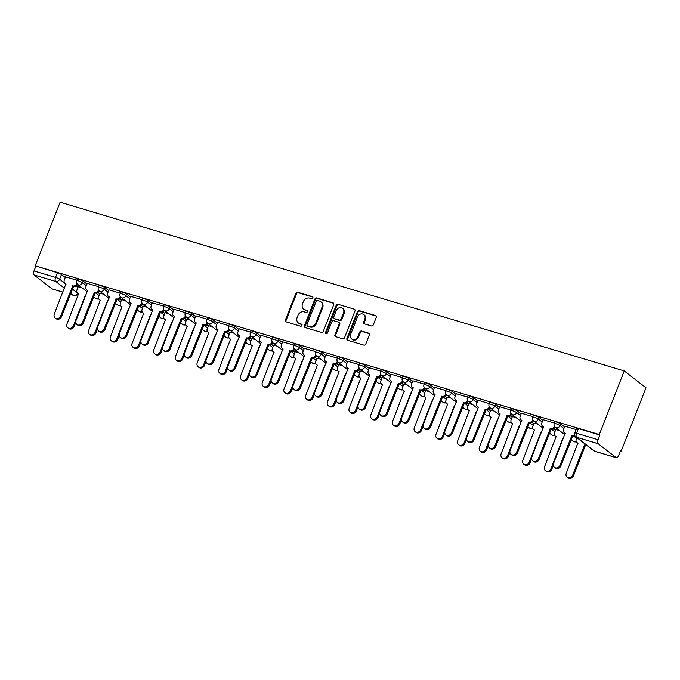 <?xml version="1.0" encoding="UTF-8"?>
<svg xmlns="http://www.w3.org/2000/svg" width="680" height="680" viewBox="0 0 680 680"><rect width="100%" height="100%" fill="white"/><g stroke="black" fill="none" stroke-linecap="round" stroke-linejoin="round"><path stroke-width="1.02" d="M312.851 297.942A1.131 0.986 -52.2 0 0 312.298 296.616L297.789 292.273A1.606 1.402 -52.2 0 0 295.843 293.352L285.404 319.982A1.606 1.402 -52.2 0 0 286.186 321.878L300.704 326.213A1.131 0.986 -52.2 0 0 301.512 324.148L299.633 323.578A5.151 4.488 -52.2 0 1 298.341 322.915A5.151 4.488 -52.2 0 1 297.118 317.543L297.993 315.316A5.151 4.488 -52.2 0 1 304.215 311.89L306.094 312.451A1.131 0.986 -52.2 0 0 306.909 310.377L305.031 309.817A5.151 4.488 -52.2 0 1 303.731 309.153A5.151 4.488 -52.2 0 1 302.515 303.773L303.382 301.554A5.151 4.488 -52.2 0 1 309.613 298.129L311.491 298.69A1.131 0.986 -52.2 0 0 312.851 297.942M371.348 325.941A1.606 1.402 -52.2 0 0 373.295 324.87L376.219 317.39A1.606 1.402 -52.2 0 0 375.436 315.503L359.32 310.683A1.606 1.402 -52.2 0 0 357.374 311.754L346.936 338.394A1.606 1.402 -52.2 0 0 347.718 340.28L363.834 345.1A1.606 1.402 -52.2 0 0 365.78 344.029L369.317 335.002A1.606 1.402 -52.2 0 0 368.534 333.115L361.641 331.05A1.606 1.402 -52.2 0 0 359.695 332.12L357.935 336.6A4.301 3.757 -52.2 0 1 351.645 338.912A4.301 3.757 -52.2 0 1 350.633 334.416L357.501 316.88A4.301 3.757 -52.2 0 1 363.791 314.568A4.301 3.757 -52.2 0 1 364.811 319.065L363.664 321.988A1.606 1.402 -52.2 0 0 364.446 323.875L371.348 325.941M624.24 370.923L599.31 434.554L35.198 265.803L60.129 202.172L624.24 370.923L646 387.778L621.069 451.401L620.321 451.18M333.744 304.683A1.606 1.402 -52.2 0 0 332.962 302.796L316.846 297.976A1.606 1.402 -52.2 0 0 314.899 299.047L304.453 325.686A1.606 1.402 -52.2 0 0 305.243 327.573L321.359 332.392A1.606 1.402 -52.2 0 0 323.306 331.322L333.744 304.683M338.079 304.325L354.195 309.153A1.606 1.402 -52.2 0 1 354.986 311.041L344.548 337.679A1.606 1.402 -52.2 0 1 342.601 338.75L335.699 336.685A1.606 1.402 -52.2 0 1 334.917 334.798L339.15 323.995A1.606 1.402 -52.2 0 0 338.359 322.107L333.786 320.739A1.606 1.402 -52.2 0 0 331.84 321.81L327.437 333.055A1.131 0.986 -52.2 0 1 325.524 332.486L336.132 305.405A1.606 1.402 -52.2 0 1 338.079 304.325L354.195 309.153M599.31 434.554L599.947 435.038L598.111 439.713A3.281 1.522 106.7 0 0 598.196 443.717L616.148 457.614A3.281 1.522 106.7 0 0 616.394 457.742A3.281 1.522 106.7 0 0 618.596 455.583L620.432 450.908L621.069 451.401M35.198 265.803L57.401 272.74A3.281 0.51 21.4 0 1 61.455 274.558L65.28 277.525M76.236 286.008L77.971 287.351M64.439 288.218L55.658 281.418L34.085 274.966L52.037 288.864L62.909 292.12M34.085 274.966A3.281 1.522 -73.3 0 1 34 270.963L55.565 277.414A3.281 0.51 21.4 0 1 59.619 279.233L66.011 284.18M35.828 266.288L34 270.963M62.883 292.162L52.283 288.991A3.281 1.522 -73.3 0 1 52.037 288.864M98.575 286.688L87.244 283.356M103.649 294.236L99.934 293.182M120.275 293.182L108.953 289.85M125.358 300.73L121.644 299.676M141.984 299.676L130.662 296.344M147.067 307.224L143.352 306.17M163.693 306.17L152.371 302.838M168.776 313.718L165.053 312.664M185.402 312.664L174.08 309.332M190.485 320.212L186.762 319.158M207.111 319.158L195.781 315.826M212.185 326.706L208.471 325.652M228.811 325.652L217.489 322.32M233.894 333.2L230.18 332.146M250.52 332.146L239.199 328.814M255.603 339.694L251.889 338.64M272.229 338.64L260.907 335.308M277.312 346.188L273.589 345.134M293.938 345.125L282.616 341.802M299.022 352.682L295.298 351.628M315.648 351.62L304.317 348.296M320.722 359.176L317.007 358.122M337.348 358.113L326.026 354.79M342.431 365.67L338.716 364.616M359.057 364.607L347.735 361.284M364.14 372.164L360.425 371.11M380.766 371.101L369.444 367.778M385.849 378.658L382.126 377.604M402.475 377.596L391.153 374.272M407.558 385.144L403.835 384.098M424.184 384.089L412.853 380.766M429.258 391.637L425.544 390.583M445.885 390.583L434.562 387.26M450.967 398.131L447.253 397.077M467.594 397.077L456.271 393.745M472.677 404.625L468.962 403.572M489.302 403.572L477.981 400.24M494.385 411.12L490.662 410.065M511.012 410.065L499.69 406.733M516.094 417.613L512.371 416.559M532.721 416.559L521.39 413.227M537.795 424.107L534.081 423.053M554.421 423.053L543.099 419.721M559.504 430.601L555.789 429.548M576.13 429.548L564.808 426.216M560.719 423.912L560.065 425.57A3.281 0.51 21.4 0 0 556.725 423.988A3.281 0.51 21.4 0 0 554.234 423.538L554.88 421.88A3.281 0.51 -158.6 0 1 557.379 422.322A3.281 0.51 -158.6 0 1 560.719 423.912L564.553 426.878M539.01 417.418L538.365 419.075A3.281 0.51 21.4 0 0 535.024 417.495A3.281 0.51 21.4 0 0 532.525 417.044L533.179 415.387A3.281 0.51 -158.6 0 1 535.67 415.828A3.281 0.51 -158.6 0 1 539.01 417.418L542.844 420.385M553.792 428.868L555.526 430.21M517.302 410.924L516.656 412.582A3.281 0.51 21.4 0 0 513.315 411A3.281 0.51 21.4 0 0 510.816 410.55L511.471 408.892A3.281 0.51 -158.6 0 1 513.961 409.343A3.281 0.51 -158.6 0 1 517.302 410.924L521.135 413.89M532.083 422.374L533.817 423.716M495.601 404.43L494.946 406.087A3.281 0.51 21.4 0 0 491.606 404.506A3.281 0.51 21.4 0 0 489.115 404.056L489.762 402.399A3.281 0.51 -158.6 0 1 492.26 402.849A3.281 0.51 -158.6 0 1 495.601 404.43L499.426 407.397M510.383 415.879L512.116 417.223M473.892 397.936L473.238 399.594A3.281 0.51 21.4 0 0 469.897 398.012A3.281 0.51 21.4 0 0 467.406 397.562L468.052 395.904A3.281 0.51 -158.6 0 1 470.552 396.355A3.281 0.51 -158.6 0 1 473.892 397.936L477.717 400.902M488.673 409.385L490.408 410.728M452.183 391.442L451.529 393.1A3.281 0.51 21.4 0 0 448.188 391.519A3.281 0.51 21.4 0 0 445.697 391.076L446.344 389.411A3.281 0.51 -158.6 0 1 448.842 389.861A3.281 0.51 -158.6 0 1 452.183 391.442L456.017 394.409M466.964 402.892L468.698 404.234M430.474 384.948L429.828 386.605A3.281 0.51 21.4 0 0 426.488 385.024A3.281 0.51 21.4 0 0 423.988 384.582L424.643 382.916A3.281 0.51 -158.6 0 1 427.133 383.367A3.281 0.51 -158.6 0 1 430.474 384.948L434.308 387.914M445.256 396.398L446.989 397.74M408.765 378.454L408.119 380.111A3.281 0.51 21.4 0 0 404.778 378.53A3.281 0.51 21.4 0 0 402.279 378.089L402.934 376.423A3.281 0.51 -158.6 0 1 405.425 376.873A3.281 0.51 -158.6 0 1 408.765 378.454L412.599 381.421M423.546 389.903L425.28 391.247M387.065 371.96L386.41 373.618A3.281 0.51 21.4 0 0 383.07 372.036A3.281 0.51 21.4 0 0 380.579 371.594L381.225 369.937A3.281 0.51 -158.6 0 1 383.724 370.379A3.281 0.51 -158.6 0 1 387.065 371.96L390.889 374.926M401.846 383.409L403.58 384.752M365.355 365.466L364.701 367.124A3.281 0.51 21.4 0 0 361.361 365.543A3.281 0.51 21.4 0 0 358.87 365.1L359.516 363.443A3.281 0.51 -158.6 0 1 362.015 363.885A3.281 0.51 -158.6 0 1 365.355 365.466L369.18 368.433M380.137 376.916L381.871 378.258M343.647 358.972L342.992 360.629A3.281 0.51 21.4 0 0 339.651 359.048A3.281 0.51 21.4 0 0 337.161 358.606L337.807 356.949A3.281 0.51 -158.6 0 1 340.306 357.391A3.281 0.51 -158.6 0 1 343.647 358.972L347.48 361.938M358.428 370.421L360.162 371.764M321.938 352.478L321.291 354.135A3.281 0.51 21.4 0 0 317.951 352.554A3.281 0.51 21.4 0 0 315.452 352.113L316.106 350.455A3.281 0.51 -158.6 0 1 318.597 350.897A3.281 0.51 -158.6 0 1 321.938 352.478L325.771 355.445M336.719 363.927L338.453 365.271M300.228 345.984L299.582 347.65A3.281 0.51 21.4 0 0 296.242 346.06A3.281 0.51 21.4 0 0 293.743 345.618L294.398 343.961A3.281 0.51 -158.6 0 1 296.888 344.403A3.281 0.51 -158.6 0 1 300.228 345.984L304.062 348.95M315.01 357.433L316.752 358.776M278.528 339.49L277.874 341.156A3.281 0.51 21.4 0 0 274.533 339.567A3.281 0.51 21.4 0 0 272.043 339.125L272.688 337.467A3.281 0.51 -158.6 0 1 275.188 337.909A3.281 0.51 -158.6 0 1 278.528 339.49L282.353 342.457M293.31 350.94L295.043 352.282M256.819 333.004L256.164 334.662A3.281 0.51 21.4 0 0 252.824 333.072A3.281 0.51 21.4 0 0 250.333 332.63L250.979 330.973A3.281 0.51 -158.6 0 1 253.478 331.415A3.281 0.51 -158.6 0 1 256.819 333.004L260.644 335.971M271.6 344.445L273.334 345.788M235.11 326.51L234.464 328.168A3.281 0.51 21.4 0 0 231.124 326.578A3.281 0.51 21.4 0 0 228.625 326.137L229.27 324.479A3.281 0.51 -158.6 0 1 231.769 324.921A3.281 0.51 -158.6 0 1 235.11 326.51L238.944 329.477M249.892 337.951L251.625 339.295M213.401 320.017L212.755 321.674A3.281 0.51 21.4 0 0 209.415 320.084A3.281 0.51 21.4 0 0 206.916 319.642L207.57 317.985A3.281 0.51 -158.6 0 1 210.06 318.427A3.281 0.51 -158.6 0 1 213.401 320.017L217.234 322.983M228.182 331.457L229.917 332.8M191.692 313.523L191.046 315.18A3.281 0.51 21.4 0 0 187.706 313.591A3.281 0.51 21.4 0 0 185.206 313.149L185.861 311.491A3.281 0.51 -158.6 0 1 188.351 311.933A3.281 0.51 -158.6 0 1 191.692 313.523L195.525 316.489M206.474 324.964L208.216 326.315M169.992 307.028L169.337 308.686A3.281 0.51 21.4 0 0 165.996 307.096A3.281 0.51 21.4 0 0 163.506 306.654L164.152 304.997A3.281 0.51 -158.6 0 1 166.651 305.439A3.281 0.51 -158.6 0 1 169.992 307.028L173.816 309.995M184.773 318.478L186.507 319.821M148.282 300.534L147.628 302.192A3.281 0.51 21.4 0 0 144.287 300.602A3.281 0.51 21.4 0 0 141.797 300.161L142.443 298.503A3.281 0.51 -158.6 0 1 144.942 298.945A3.281 0.51 -158.6 0 1 148.282 300.534L152.107 303.501M163.064 311.984L164.798 313.327M126.573 294.041L125.927 295.698A3.281 0.51 21.4 0 0 122.587 294.117A3.281 0.51 21.4 0 0 120.088 293.666L120.734 292.009A3.281 0.51 -158.6 0 1 123.233 292.451A3.281 0.51 -158.6 0 1 126.573 294.041L130.407 297.007M141.355 305.49L143.089 306.833M104.865 287.547L104.218 289.204A3.281 0.51 21.4 0 0 100.878 287.623A3.281 0.51 21.4 0 0 98.379 287.173L99.034 285.515A3.281 0.51 -158.6 0 1 101.524 285.957A3.281 0.51 -158.6 0 1 104.865 287.547L108.698 290.513M119.646 298.996L121.38 300.339M83.155 281.052L82.509 282.71A3.281 0.51 21.4 0 0 79.169 281.129A3.281 0.51 21.4 0 0 76.67 280.678L77.325 279.021A3.281 0.51 -158.6 0 1 79.815 279.471A3.281 0.51 -158.6 0 1 83.155 281.052L86.989 284.019M97.937 292.502L99.679 293.845M76.865 280.194L65.543 276.862M81.948 287.742L78.225 286.688M599.947 435.038L578.374 428.587A3.281 0.51 -158.6 0 0 576.589 428.375L574.762 433.05A3.281 0.51 21.4 0 1 576.546 433.262L598.111 439.713M303.731 309.153L304.368 309.647A5.151 4.488 -52.2 0 0 305.66 310.31L305.031 309.817M307.445 310.845L305.66 310.31M298.341 322.915L298.971 323.408A5.151 4.488 -52.2 0 0 300.271 324.071L299.633 323.578M302.048 324.606L300.271 324.071M312.834 297.083L298.426 292.765A1.606 1.402 -52.2 0 0 296.48 293.837L286.034 320.475A1.606 1.402 -52.2 0 0 286.144 321.861M333.642 303.305A1.606 1.402 -52.2 0 0 333.591 303.288L317.475 298.469A1.606 1.402 -52.2 0 0 315.528 299.54L305.091 326.179A1.606 1.402 -52.2 0 0 305.192 327.556M317.534 300.5A1.131 0.986 -52.2 0 0 316.166 301.249L307.003 324.632A1.131 0.986 -52.2 0 0 307.555 325.95L309.536 326.545A5.151 4.488 -52.2 0 0 315.767 323.119L322.031 307.13A5.151 4.488 -52.2 0 0 320.807 301.758A5.151 4.488 -52.2 0 0 319.515 301.087L317.534 300.5M307.275 325.805L307.904 326.298A1.131 0.986 -52.2 0 0 308.193 326.442L307.555 325.95M320.807 301.758L321.445 302.243A5.151 4.488 -52.2 0 1 322.66 307.624L316.396 323.603A5.151 4.488 -52.2 0 1 310.173 327.037L308.193 326.442M338.767 322.311L339.405 322.804A1.606 1.402 -52.2 0 1 339.779 324.488L335.546 335.291A1.606 1.402 -52.2 0 0 335.656 336.668M338.716 304.819A1.606 1.402 -52.2 0 0 336.77 305.889L326.153 332.971A1.131 0.986 -52.2 0 0 326.162 333.829M343.545 312.783A4.301 3.757 -52.2 0 0 342.524 308.286A4.301 3.757 -52.2 0 0 336.234 310.599L333.812 316.778A1.606 1.402 -52.2 0 0 334.602 318.665L339.175 320.034A1.606 1.402 -52.2 0 0 341.122 318.962L343.545 312.783L344.173 313.276A4.301 3.757 -52.2 0 0 343.162 308.779L342.524 308.286M334.195 318.461L334.832 318.945A1.606 1.402 -52.2 0 0 335.231 319.158L334.602 318.665M344.173 313.276L341.751 319.455A1.606 1.402 -52.2 0 1 339.813 320.526L335.231 319.158M363.791 314.568L364.429 315.061A4.301 3.757 -52.2 0 1 365.44 319.558L364.301 322.473A1.606 1.402 -52.2 0 0 364.403 323.858M351.645 338.912L352.282 339.405A4.301 3.757 -52.2 0 0 358.572 337.093L357.935 336.6M369.214 333.625A1.606 1.402 -52.2 0 0 369.172 333.608L362.27 331.543A1.606 1.402 -52.2 0 0 360.324 332.613L358.572 337.093M376.116 316.013A1.606 1.402 -52.2 0 0 376.074 315.996L359.958 311.176A1.606 1.402 -52.2 0 0 358.012 312.248L347.565 338.887A1.606 1.402 -52.2 0 0 347.675 340.263M78.251 286.637L76.993 289.833A3.281 2.856 -52.2 0 0 77.775 293.258A3.281 2.856 -52.2 0 0 78.599 293.675L66.989 323.892A3.774 3.289 -52.2 0 0 67.881 327.837A3.774 3.289 -52.2 0 0 73.389 325.813L85.204 295.655M75.769 322.49L74.213 326.451A3.774 3.289 127.8 0 1 68.706 328.474L67.881 327.837M78.71 293.981A3.281 2.856 127.8 0 1 78.599 293.896L77.775 293.258M65.56 276.811L64.311 280.007A3.281 2.856 -52.2 0 0 65.084 283.433A3.281 2.856 -52.2 0 0 65.909 283.857L54.298 314.067A3.774 3.289 -52.2 0 0 55.191 318.01A3.774 3.289 -52.2 0 0 60.707 315.988L72.726 285.898A3.281 2.856 -52.2 0 0 76.695 283.713L77.52 284.35A3.281 2.856 127.8 0 1 73.55 286.535L61.532 316.625A3.774 3.289 127.8 0 1 56.015 318.648L55.191 318.01M66.028 284.155A3.281 2.856 127.8 0 1 65.909 284.07L65.084 283.433M72.522 285.829L73.347 286.467M99.951 293.131L98.702 296.327A3.281 2.856 -52.2 0 0 99.475 299.752A3.281 2.856 -52.2 0 0 100.308 300.169L88.697 330.387A3.774 3.289 -52.2 0 0 89.59 334.33A3.774 3.289 -52.2 0 0 95.098 332.308L106.913 302.149M97.478 328.984L95.922 332.945A3.774 3.289 127.8 0 1 90.415 334.968L89.59 334.33M100.419 300.475A3.281 2.856 127.8 0 1 100.3 300.39L99.475 299.752M121.66 299.625L120.411 302.821A3.281 2.856 -52.2 0 0 121.184 306.247A3.281 2.856 -52.2 0 0 122.009 306.663L110.406 336.88A3.774 3.289 -52.2 0 0 111.299 340.825A3.774 3.289 -52.2 0 0 116.807 338.793L128.622 308.644M119.178 335.478L117.631 339.439A3.774 3.289 127.8 0 1 112.123 341.462L111.299 340.825M122.128 306.969A3.281 2.856 127.8 0 1 122.009 306.884L121.184 306.247M87.269 283.305L86.02 286.501A3.281 2.856 -52.2 0 0 86.793 289.926A3.281 2.856 -52.2 0 0 87.618 290.343L76.007 320.56A3.774 3.289 -52.2 0 0 76.9 324.504A3.774 3.289 -52.2 0 0 82.407 322.481L94.435 292.383A3.281 2.856 -52.2 0 0 98.404 290.207L99.229 290.844A3.281 2.856 127.8 0 1 95.259 293.029L83.232 323.119A3.774 3.289 127.8 0 1 77.724 325.142L76.9 324.504M87.737 290.649A3.281 2.856 127.8 0 1 87.618 290.564L86.793 289.926M94.231 292.324L95.055 292.961M108.978 289.799L107.721 292.995A3.281 2.856 -52.2 0 0 108.502 296.421A3.281 2.856 -52.2 0 0 109.327 296.837L97.716 327.054A3.774 3.289 -52.2 0 0 98.609 330.999A3.774 3.289 -52.2 0 0 104.116 328.975L116.144 298.877A3.281 2.856 -52.2 0 0 120.105 296.701L120.93 297.339A3.281 2.856 127.8 0 1 116.969 299.523L104.941 329.613A3.774 3.289 127.8 0 1 99.433 331.636L98.609 330.999M109.438 297.143A3.281 2.856 127.8 0 1 109.327 297.058L108.502 296.421M115.931 298.817L116.756 299.455M143.369 306.119L142.12 309.315A3.281 2.856 -52.2 0 0 142.894 312.74A3.281 2.856 -52.2 0 0 143.718 313.157L132.107 343.375A3.774 3.289 -52.2 0 0 132.999 347.319A3.774 3.289 -52.2 0 0 138.507 345.287L150.331 315.137M140.887 341.964L139.332 345.933A3.774 3.289 127.8 0 1 133.824 347.956L132.999 347.319M143.837 313.463A3.281 2.856 127.8 0 1 143.718 313.378L142.894 312.74M165.078 312.613L163.829 315.809A3.281 2.856 -52.2 0 0 164.602 319.226A3.281 2.856 -52.2 0 0 165.427 319.651L153.816 349.868A3.774 3.289 -52.2 0 0 154.708 353.804A3.774 3.289 -52.2 0 0 160.216 351.781L172.04 321.631M162.596 348.457L161.041 352.418A3.774 3.289 127.8 0 1 155.533 354.45L154.708 353.804M165.537 319.957A3.281 2.856 127.8 0 1 165.427 319.872L164.602 319.226M186.787 319.107L185.53 322.295A3.281 2.856 -52.2 0 0 186.311 325.72A3.281 2.856 -52.2 0 0 187.136 326.145L175.525 356.363A3.774 3.289 -52.2 0 0 176.418 360.298A3.774 3.289 -52.2 0 0 181.925 358.275L193.74 328.125M184.305 354.951L182.75 358.912A3.774 3.289 127.8 0 1 177.242 360.944L176.418 360.298M187.246 326.451A3.281 2.856 127.8 0 1 187.136 326.366L186.311 325.72M130.679 296.293L129.43 299.489A3.281 2.856 -52.2 0 0 130.203 302.914A3.281 2.856 -52.2 0 0 131.036 303.331L119.425 333.548A3.774 3.289 -52.2 0 0 120.318 337.493A3.774 3.289 -52.2 0 0 125.825 335.469L137.853 305.371A3.281 2.856 -52.2 0 0 141.814 303.195L142.638 303.832A3.281 2.856 127.8 0 1 138.678 306.008L126.65 336.107A3.774 3.289 127.8 0 1 121.142 338.13L120.318 337.493M131.147 303.637A3.281 2.856 127.8 0 1 131.028 303.552L130.203 302.914M137.641 305.311L138.465 305.949M152.388 302.787L151.138 305.983A3.281 2.856 -52.2 0 0 151.912 309.409A3.281 2.856 -52.2 0 0 152.737 309.825L141.134 340.043A3.774 3.289 -52.2 0 0 142.026 343.986A3.774 3.289 -52.2 0 0 147.534 341.955L159.562 311.865A3.281 2.856 -52.2 0 0 163.523 309.68L164.347 310.326A3.281 2.856 127.8 0 1 160.386 312.502L148.359 342.601A3.774 3.289 127.8 0 1 142.851 344.624L142.026 343.986M152.856 310.131A3.281 2.856 127.8 0 1 152.737 310.046L151.912 309.409M159.35 311.805L160.174 312.443M174.097 309.281L172.847 312.477A3.281 2.856 -52.2 0 0 173.621 315.902A3.281 2.856 -52.2 0 0 174.445 316.319L162.834 346.536A3.774 3.289 -52.2 0 0 163.727 350.48A3.774 3.289 -52.2 0 0 169.244 348.449L181.262 318.359A3.281 2.856 -52.2 0 0 185.232 316.175L186.056 316.82A3.281 2.856 127.8 0 1 182.087 318.997L170.068 349.095A3.774 3.289 127.8 0 1 164.552 351.118L163.727 350.48M174.565 316.625A3.281 2.856 127.8 0 1 174.445 316.54L173.621 315.902M181.058 318.3L181.883 318.937M208.488 325.601L207.238 328.788A3.281 2.856 -52.2 0 0 208.012 332.214A3.281 2.856 -52.2 0 0 208.845 332.639L197.234 362.856A3.774 3.289 -52.2 0 0 198.126 366.792A3.774 3.289 -52.2 0 0 203.635 364.769L215.45 334.62M206.014 361.445L204.459 365.406A3.774 3.289 127.8 0 1 198.951 367.429L198.126 366.792M208.956 332.945A3.281 2.856 127.8 0 1 208.837 332.86L208.012 332.214M195.806 315.775L194.556 318.971A3.281 2.856 -52.2 0 0 195.33 322.388A3.281 2.856 -52.2 0 0 196.155 322.813L184.543 353.03A3.774 3.289 -52.2 0 0 185.436 356.966A3.774 3.289 -52.2 0 0 190.944 354.943L202.971 324.853A3.281 2.856 -52.2 0 0 206.941 322.668L207.766 323.315A3.281 2.856 127.8 0 1 203.796 325.49L191.769 355.589A3.774 3.289 127.8 0 1 186.26 357.612L185.436 356.966M196.273 323.119A3.281 2.856 127.8 0 1 196.155 323.034L195.33 322.388M202.768 324.793L203.592 325.431M230.197 332.095L228.948 335.282A3.281 2.856 -52.2 0 0 229.721 338.708A3.281 2.856 -52.2 0 0 230.546 339.133L218.943 369.35A3.774 3.289 -52.2 0 0 219.827 373.286A3.774 3.289 -52.2 0 0 225.344 371.263L237.158 341.113M227.715 367.94L226.168 371.9A3.774 3.289 127.8 0 1 220.66 373.923L219.827 373.286M230.665 339.43A3.281 2.856 127.8 0 1 230.546 339.346L229.721 338.708M217.515 322.269L216.257 325.465A3.281 2.856 -52.2 0 0 217.039 328.882A3.281 2.856 -52.2 0 0 217.863 329.307L206.252 359.524A3.774 3.289 -52.2 0 0 207.145 363.46A3.774 3.289 -52.2 0 0 212.653 361.437L224.68 331.347A3.281 2.856 -52.2 0 0 228.642 329.162L229.466 329.8A3.281 2.856 127.8 0 1 225.505 331.984L213.477 362.075A3.774 3.289 127.8 0 1 207.969 364.106L207.145 363.46M217.974 329.613A3.281 2.856 127.8 0 1 217.863 329.528L217.039 328.882M224.468 331.287L225.292 331.925M251.906 338.589L250.656 341.776A3.281 2.856 -52.2 0 0 251.43 345.202A3.281 2.856 -52.2 0 0 252.254 345.627L240.644 375.844A3.774 3.289 -52.2 0 0 241.536 379.78A3.774 3.289 -52.2 0 0 247.044 377.757L258.868 347.607M249.424 374.433L247.869 378.394A3.774 3.289 127.8 0 1 242.361 380.418L241.536 379.78M252.374 345.925A3.281 2.856 127.8 0 1 252.254 345.839L251.43 345.202M239.215 328.763L237.966 331.95A3.281 2.856 -52.2 0 0 238.739 335.376A3.281 2.856 -52.2 0 0 239.573 335.801L227.962 366.019A3.774 3.289 -52.2 0 0 228.854 369.954A3.774 3.289 -52.2 0 0 234.362 367.931L246.389 337.841A3.281 2.856 -52.2 0 0 250.35 335.656L251.175 336.294A3.281 2.856 127.8 0 1 247.214 338.478L235.186 368.569A3.774 3.289 127.8 0 1 229.678 370.6L228.854 369.954M239.683 336.107A3.281 2.856 127.8 0 1 239.564 336.022L238.739 335.376M246.177 337.781L247.001 338.419M273.615 345.083L272.365 348.271A3.281 2.856 -52.2 0 0 273.139 351.696A3.281 2.856 -52.2 0 0 273.964 352.121L262.352 382.339A3.774 3.289 -52.2 0 0 263.245 386.274A3.774 3.289 -52.2 0 0 268.753 384.251L280.568 354.101M271.133 380.927L269.577 384.888A3.774 3.289 127.8 0 1 264.07 386.911L263.245 386.274M274.074 352.418A3.281 2.856 127.8 0 1 273.964 352.333L273.139 351.696M260.925 335.257L259.675 338.445A3.281 2.856 -52.2 0 0 260.449 341.87A3.281 2.856 -52.2 0 0 261.273 342.295L249.671 372.512A3.774 3.289 -52.2 0 0 250.563 376.448A3.774 3.289 -52.2 0 0 256.071 374.425L268.099 344.335A3.281 2.856 -52.2 0 0 272.06 342.15L272.884 342.788A3.281 2.856 127.8 0 1 268.923 344.973L256.896 375.062A3.774 3.289 127.8 0 1 251.387 377.085L250.563 376.448M261.392 342.592A3.281 2.856 127.8 0 1 261.273 342.507L260.449 341.87M267.886 344.275L268.71 344.913M295.324 351.577L294.066 354.764A3.281 2.856 -52.2 0 0 294.848 358.19A3.281 2.856 -52.2 0 0 295.673 358.615L284.061 388.832A3.774 3.289 -52.2 0 0 284.954 392.768A3.774 3.289 -52.2 0 0 290.462 390.745L302.277 360.596M292.842 387.421L291.286 391.382A3.774 3.289 127.8 0 1 285.778 393.405L284.954 392.768M295.783 358.912A3.281 2.856 127.8 0 1 295.673 358.827L294.848 358.19M282.633 341.751L281.384 344.938A3.281 2.856 -52.2 0 0 282.157 348.364A3.281 2.856 -52.2 0 0 282.982 348.789L271.371 379.006A3.774 3.289 -52.2 0 0 272.264 382.942A3.774 3.289 -52.2 0 0 277.78 380.919L289.799 350.829A3.281 2.856 -52.2 0 0 293.769 348.644L294.593 349.282A3.281 2.856 127.8 0 1 290.624 351.466L278.604 381.556A3.774 3.289 127.8 0 1 273.088 383.579L272.264 382.942M283.101 349.087A3.281 2.856 127.8 0 1 282.982 349.001L282.157 348.364M289.595 350.769L290.42 351.407M317.024 358.071L315.775 361.258A3.281 2.856 -52.2 0 0 316.548 364.684A3.281 2.856 -52.2 0 0 317.373 365.109L305.771 395.326A3.774 3.289 -52.2 0 0 306.663 399.262A3.774 3.289 -52.2 0 0 312.171 397.239L323.986 367.089M314.551 393.916L312.995 397.876A3.774 3.289 127.8 0 1 307.488 399.899L306.663 399.262M317.492 365.406A3.281 2.856 127.8 0 1 317.373 365.322L316.548 364.684M304.343 348.245L303.093 351.433A3.281 2.856 -52.2 0 0 303.866 354.858A3.281 2.856 -52.2 0 0 304.691 355.283L293.08 385.5A3.774 3.289 -52.2 0 0 293.973 389.436A3.774 3.289 -52.2 0 0 299.481 387.413L311.508 357.323A3.281 2.856 -52.2 0 0 315.477 355.138L316.302 355.776A3.281 2.856 127.8 0 1 312.332 357.96L300.305 388.05A3.774 3.289 127.8 0 1 294.797 390.074L293.973 389.436M304.81 355.58A3.281 2.856 127.8 0 1 304.691 355.495L303.866 354.858M311.304 357.263L312.128 357.901M338.733 364.556L337.484 367.752A3.281 2.856 -52.2 0 0 338.257 371.178A3.281 2.856 -52.2 0 0 339.082 371.603L327.479 401.82A3.774 3.289 -52.2 0 0 328.363 405.756A3.774 3.289 -52.2 0 0 333.88 403.733L345.695 373.575M336.251 400.409L334.704 404.37A3.774 3.289 127.8 0 1 329.197 406.394L328.363 405.756M339.201 371.9A3.281 2.856 127.8 0 1 339.082 371.815L338.257 371.178M326.051 354.739L324.793 357.926A3.281 2.856 -52.2 0 0 325.575 361.352A3.281 2.856 -52.2 0 0 326.4 361.777L314.789 391.995A3.774 3.289 -52.2 0 0 315.681 395.93A3.774 3.289 -52.2 0 0 321.19 393.907L333.217 363.817A3.281 2.856 -52.2 0 0 337.178 361.632L338.002 362.27A3.281 2.856 127.8 0 1 334.041 364.454L322.014 394.545A3.774 3.289 127.8 0 1 316.506 396.567L315.681 395.93M326.51 362.075A3.281 2.856 127.8 0 1 326.4 361.99L325.575 361.352M333.004 363.757L333.829 364.395M360.442 371.05L359.193 374.247A3.281 2.856 -52.2 0 0 359.966 377.672A3.281 2.856 -52.2 0 0 360.791 378.097L349.18 408.315A3.774 3.289 -52.2 0 0 350.072 412.25A3.774 3.289 -52.2 0 0 355.58 410.227L367.404 380.069M357.96 406.903L356.405 410.865A3.774 3.289 127.8 0 1 350.897 412.887L350.072 412.25M360.91 378.394A3.281 2.856 127.8 0 1 360.791 378.309L359.966 377.672M347.752 361.233L346.502 364.421A3.281 2.856 -52.2 0 0 347.276 367.846A3.281 2.856 -52.2 0 0 348.109 368.271L336.498 398.488A3.774 3.289 -52.2 0 0 337.39 402.424A3.774 3.289 -52.2 0 0 342.899 400.401L354.926 370.311A3.281 2.856 -52.2 0 0 358.887 368.126L359.712 368.764A3.281 2.856 127.8 0 1 355.75 370.949L343.723 401.038A3.774 3.289 127.8 0 1 338.215 403.061L337.39 402.424M348.219 368.569A3.281 2.856 127.8 0 1 348.1 368.483L347.276 367.846M354.714 370.251L355.538 370.889M382.151 377.545L380.902 380.74A3.281 2.856 -52.2 0 0 381.675 384.166A3.281 2.856 -52.2 0 0 382.5 384.591L370.889 414.808A3.774 3.289 -52.2 0 0 371.781 418.744A3.774 3.289 -52.2 0 0 377.289 416.721L389.104 386.563M379.67 413.398L378.114 417.358A3.774 3.289 127.8 0 1 372.606 419.381L371.781 418.744M382.611 384.888A3.281 2.856 127.8 0 1 382.5 384.803L381.675 384.166M369.461 367.719L368.212 370.914A3.281 2.856 -52.2 0 0 368.985 374.34A3.281 2.856 -52.2 0 0 369.809 374.765L358.207 404.982A3.774 3.289 -52.2 0 0 359.1 408.918A3.774 3.289 -52.2 0 0 364.607 406.895L376.635 376.805A3.281 2.856 -52.2 0 0 380.596 374.62L381.421 375.258A3.281 2.856 127.8 0 1 377.459 377.442L365.432 407.532A3.774 3.289 127.8 0 1 359.924 409.555L359.1 408.918M369.928 375.062A3.281 2.856 127.8 0 1 369.809 374.977L368.985 374.34M376.423 376.737L377.247 377.383M403.861 384.038L402.602 387.234A3.281 2.856 -52.2 0 0 403.385 390.66A3.281 2.856 -52.2 0 0 404.209 391.085L392.598 421.302A3.774 3.289 -52.2 0 0 393.49 425.238A3.774 3.289 -52.2 0 0 398.999 423.215L410.813 393.057M401.378 419.892L399.823 423.852A3.774 3.289 127.8 0 1 394.315 425.875L393.49 425.238M404.32 391.382A3.281 2.856 127.8 0 1 404.209 391.298L403.385 390.66M391.17 374.212L389.921 377.409A3.281 2.856 -52.2 0 0 390.694 380.834A3.281 2.856 -52.2 0 0 391.519 381.259L379.907 411.476A3.774 3.289 -52.2 0 0 380.8 415.412A3.774 3.289 -52.2 0 0 386.317 413.389L398.335 383.299A3.281 2.856 -52.2 0 0 402.305 381.115L403.129 381.752A3.281 2.856 127.8 0 1 399.16 383.936L387.141 414.026A3.774 3.289 127.8 0 1 381.625 416.05L380.8 415.412M391.637 381.556A3.281 2.856 127.8 0 1 391.519 381.471L390.694 380.834M398.131 383.231L398.956 383.877M425.561 390.532L424.311 393.728A3.281 2.856 -52.2 0 0 425.085 397.154A3.281 2.856 -52.2 0 0 425.909 397.579L414.307 427.796A3.774 3.289 -52.2 0 0 415.2 431.732A3.774 3.289 -52.2 0 0 420.707 429.709L432.523 399.551M423.079 426.385L421.532 430.346A3.774 3.289 127.8 0 1 416.024 432.37L415.2 431.732M426.028 397.876A3.281 2.856 127.8 0 1 425.909 397.791L425.085 397.154M412.879 380.707L411.629 383.902A3.281 2.856 -52.2 0 0 412.403 387.328A3.281 2.856 -52.2 0 0 413.227 387.753L401.616 417.971A3.774 3.289 -52.2 0 0 402.509 421.906A3.774 3.289 -52.2 0 0 408.017 419.883L420.045 389.793A3.281 2.856 -52.2 0 0 424.014 387.608L424.839 388.246A3.281 2.856 127.8 0 1 420.869 390.43L408.841 420.521A3.774 3.289 127.8 0 1 403.333 422.543L402.509 421.906M413.346 388.05A3.281 2.856 127.8 0 1 413.227 387.966L412.403 387.328M419.841 389.725L420.665 390.371M447.27 397.026L446.021 400.223A3.281 2.856 -52.2 0 0 446.794 403.648A3.281 2.856 -52.2 0 0 447.618 404.073L436.016 434.282A3.774 3.289 -52.2 0 0 436.9 438.226A3.774 3.289 -52.2 0 0 442.416 436.203L454.231 406.045M444.788 432.879L443.241 436.84A3.774 3.289 127.8 0 1 437.725 438.863L436.9 438.226M447.738 404.37A3.281 2.856 127.8 0 1 447.618 404.286L446.794 403.648M434.588 387.2L433.33 390.397A3.281 2.856 -52.2 0 0 434.112 393.822A3.281 2.856 -52.2 0 0 434.936 394.247L423.325 424.464A3.774 3.289 -52.2 0 0 424.218 428.4A3.774 3.289 -52.2 0 0 429.726 426.377L441.754 396.287A3.281 2.856 -52.2 0 0 445.714 394.102L446.539 394.74A3.281 2.856 127.8 0 1 442.578 396.925L430.55 427.014A3.774 3.289 127.8 0 1 425.043 429.037L424.218 428.4M435.047 394.545A3.281 2.856 127.8 0 1 434.936 394.459L434.112 393.822M441.541 396.219L442.365 396.856M468.979 403.521L467.729 406.716A3.281 2.856 -52.2 0 0 468.503 410.142A3.281 2.856 -52.2 0 0 469.327 410.567L457.716 440.776A3.774 3.289 -52.2 0 0 458.609 444.72A3.774 3.289 -52.2 0 0 464.117 442.697L475.94 412.539M466.497 439.373L464.942 443.335A3.774 3.289 127.8 0 1 459.433 445.358L458.609 444.72M469.446 410.865A3.281 2.856 127.8 0 1 469.327 410.779L468.503 410.142M456.288 393.695L455.039 396.89A3.281 2.856 -52.2 0 0 455.812 400.316A3.281 2.856 -52.2 0 0 456.646 400.741L445.035 430.958A3.774 3.289 -52.2 0 0 445.927 434.894A3.774 3.289 -52.2 0 0 451.435 432.871L463.462 402.781A3.281 2.856 -52.2 0 0 467.423 400.596L468.248 401.234A3.281 2.856 127.8 0 1 464.287 403.418L452.26 433.508A3.774 3.289 127.8 0 1 446.752 435.531L445.927 434.894M456.756 401.038A3.281 2.856 127.8 0 1 456.637 400.953L455.812 400.316M463.25 402.713L464.075 403.35M490.688 410.014L489.43 413.21A3.281 2.856 -52.2 0 0 490.212 416.636A3.281 2.856 -52.2 0 0 491.037 417.061L479.425 447.27A3.774 3.289 -52.2 0 0 480.318 451.214A3.774 3.289 -52.2 0 0 485.826 449.191L497.641 419.033M488.206 445.867L486.65 449.829A3.774 3.289 127.8 0 1 481.142 451.851L480.318 451.214M491.147 417.358A3.281 2.856 127.8 0 1 491.037 417.274L490.212 416.636M477.998 400.188L476.748 403.385A3.281 2.856 -52.2 0 0 477.521 406.81A3.281 2.856 -52.2 0 0 478.346 407.235L466.743 437.444A3.774 3.289 -52.2 0 0 467.636 441.388A3.774 3.289 -52.2 0 0 473.144 439.365L485.171 409.275A3.281 2.856 -52.2 0 0 489.133 407.091L489.957 407.728A3.281 2.856 127.8 0 1 485.996 409.912L473.969 440.002A3.774 3.289 127.8 0 1 468.46 442.025L467.636 441.388M478.465 407.532A3.281 2.856 127.8 0 1 478.346 407.447L477.521 406.81M484.959 409.207L485.784 409.844M512.397 416.508L511.139 419.704A3.281 2.856 -52.2 0 0 511.921 423.13A3.281 2.856 -52.2 0 0 512.745 423.546L501.135 453.764A3.774 3.289 -52.2 0 0 502.027 457.708A3.774 3.289 -52.2 0 0 507.535 455.685L519.35 425.527M509.915 452.362L508.36 456.322A3.774 3.289 127.8 0 1 502.851 458.346L502.027 457.708M512.856 423.852A3.281 2.856 127.8 0 1 512.745 423.767L511.921 423.13M499.706 406.683L498.457 409.878A3.281 2.856 -52.2 0 0 499.231 413.304A3.281 2.856 -52.2 0 0 500.055 413.729L488.444 443.938A3.774 3.289 -52.2 0 0 489.337 447.882A3.774 3.289 -52.2 0 0 494.844 445.859L506.872 415.769A3.281 2.856 -52.2 0 0 510.841 413.584L511.666 414.222A3.281 2.856 127.8 0 1 507.696 416.406L495.677 446.496A3.774 3.289 127.8 0 1 490.161 448.519L489.337 447.882M500.174 414.026A3.281 2.856 127.8 0 1 500.055 413.942L499.231 413.304M506.668 415.701L507.492 416.339M534.097 423.002L532.848 426.199A3.281 2.856 -52.2 0 0 533.621 429.624A3.281 2.856 -52.2 0 0 534.446 430.041L522.843 460.258A3.774 3.289 -52.2 0 0 523.736 464.202A3.774 3.289 -52.2 0 0 529.244 462.179L541.059 432.021M531.615 458.856L530.068 462.817A3.774 3.289 127.8 0 1 524.56 464.839L523.736 464.202M534.565 430.346A3.281 2.856 127.8 0 1 534.446 430.262L533.621 429.624M521.415 413.176L520.166 416.373A3.281 2.856 -52.2 0 0 520.939 419.798A3.281 2.856 -52.2 0 0 521.764 420.223L510.153 450.432A3.774 3.289 -52.2 0 0 511.046 454.376A3.774 3.289 -52.2 0 0 516.553 452.353L528.581 422.254A3.281 2.856 -52.2 0 0 532.55 420.078L533.375 420.716A3.281 2.856 127.8 0 1 529.406 422.9L517.378 452.99A3.774 3.289 127.8 0 1 511.87 455.013L511.046 454.376M521.883 420.521A3.281 2.856 127.8 0 1 521.764 420.435L520.939 419.798M528.377 422.195L529.202 422.832M555.807 429.497L554.557 432.692A3.281 2.856 -52.2 0 0 555.331 436.118A3.281 2.856 -52.2 0 0 556.155 436.535L544.553 466.752A3.774 3.289 -52.2 0 0 545.437 470.696A3.774 3.289 -52.2 0 0 550.953 468.664L562.768 438.515M553.325 465.35L551.777 469.31A3.774 3.289 127.8 0 1 546.261 471.333L545.437 470.696M556.274 436.84A3.281 2.856 127.8 0 1 556.155 436.756L555.331 436.118M543.125 419.671L541.866 422.866A3.281 2.856 -52.2 0 0 542.649 426.292A3.281 2.856 -52.2 0 0 543.473 426.708L531.862 456.926A3.774 3.289 -52.2 0 0 532.755 460.87A3.774 3.289 -52.2 0 0 538.262 458.847L550.29 428.749A3.281 2.856 -52.2 0 0 554.251 426.572L555.075 427.21A3.281 2.856 127.8 0 1 551.115 429.394L539.087 459.485A3.774 3.289 127.8 0 1 533.579 461.508L532.755 460.87M543.583 427.014A3.281 2.856 127.8 0 1 543.473 426.929L542.649 426.292M550.077 428.689L550.902 429.326M587.214 445.672A3.281 2.856 127.8 0 1 585.505 445.706L584.681 445.068A3.281 2.856 -52.2 0 0 586.389 445.035M576.861 437.656L576.266 439.187A3.281 2.856 -52.2 0 0 577.039 442.612A3.281 2.856 -52.2 0 0 577.864 443.029L566.253 473.246A3.774 3.289 -52.2 0 0 567.145 477.19A3.774 3.289 -52.2 0 0 572.654 475.159L584.477 445.009M585.302 445.646L573.478 475.804A3.774 3.289 127.8 0 1 567.97 477.827L567.145 477.19M577.983 443.335A3.281 2.856 127.8 0 1 577.864 443.25L577.039 442.612M564.825 426.164L563.575 429.361A3.281 2.856 -52.2 0 0 564.349 432.786A3.281 2.856 -52.2 0 0 565.182 433.202L553.571 463.42A3.774 3.289 -52.2 0 0 554.463 467.364A3.774 3.289 -52.2 0 0 559.971 465.341L571.999 435.242A3.281 2.856 -52.2 0 0 574.575 434.792M574.88 435.719A3.281 2.856 127.8 0 1 572.823 435.888L560.796 465.978A3.774 3.289 127.8 0 1 555.288 468.002L554.463 467.364M565.292 433.508A3.281 2.856 127.8 0 1 565.173 433.423L564.349 432.786M571.787 435.183L572.611 435.82M312.8 296.999L312.298 296.616M302.005 324.53L301.512 324.148M307.402 310.769L306.909 310.377M598.196 443.717L576.631 437.257L594.583 451.163L616.148 457.614M61.455 274.558L59.619 279.233A3.281 2.856 -52.2 0 1 55.658 281.418A3.281 1.522 -73.3 0 1 55.565 277.414L57.401 272.74M72.326 289.068L77.571 293.131A3.281 0.51 21.4 0 1 77.843 293.497L77.894 293.352M77.588 293.097L77.571 293.131A3.281 2.856 -52.2 0 1 73.61 295.315L70.746 293.106M70.269 294.321L73.61 295.315A3.281 1.522 106.7 0 0 73.848 295.443A3.281 3.281 0 0 0 77.843 293.497M554.234 423.538A3.281 3.281 0 0 0 555.279 427.329A3.281 2.856 127.8 0 0 556.104 427.754A3.281 2.856 127.8 0 0 560.065 425.57L563.899 428.536M573.529 435.999L576.589 438.362M532.525 417.044A3.281 3.281 0 0 0 533.571 420.835A3.281 2.856 127.8 0 0 534.395 421.26A3.281 2.856 127.8 0 0 538.365 419.075L542.189 422.042M551.828 429.505L554.88 431.868M510.816 410.55A3.281 3.281 0 0 0 511.862 414.341A3.281 2.856 127.8 0 0 512.686 414.766A3.281 2.856 127.8 0 0 516.656 412.582L520.481 415.548M530.119 423.011L533.171 425.374M489.115 404.056A3.281 3.281 0 0 0 490.152 407.847A3.281 2.856 127.8 0 0 490.986 408.272A3.281 2.856 127.8 0 0 494.946 406.087L498.78 409.054M508.41 416.517L511.462 418.88M467.406 397.562A3.281 3.281 0 0 0 468.452 401.353A3.281 2.856 127.8 0 0 469.276 401.778A3.281 2.856 127.8 0 0 473.238 399.594L477.071 402.56M486.702 410.023L489.753 412.386M445.697 391.076A3.281 3.281 0 0 0 446.743 394.859A3.281 2.856 127.8 0 0 447.567 395.284A3.281 2.856 127.8 0 0 451.529 393.1L455.362 396.066M464.992 403.529L468.052 405.892M423.988 384.582A3.281 3.281 0 0 0 425.034 388.365A3.281 2.856 127.8 0 0 425.858 388.79A3.281 2.856 127.8 0 0 429.828 386.605L433.653 389.572M443.292 397.035L446.344 399.398M402.279 378.089A3.281 3.281 0 0 0 403.325 381.871A3.281 2.856 127.8 0 0 404.149 382.296A3.281 2.856 127.8 0 0 408.119 380.111L411.952 383.078M421.583 390.541L424.635 392.904M380.579 371.594A3.281 3.281 0 0 0 381.616 375.377A3.281 2.856 127.8 0 0 382.449 375.802A3.281 2.856 127.8 0 0 386.41 373.618L390.243 376.584M399.874 384.047L402.925 386.41M358.87 365.1A3.281 3.281 0 0 0 359.916 368.883A3.281 2.856 127.8 0 0 360.74 369.308A3.281 2.856 127.8 0 0 364.701 367.124L368.534 370.09M378.165 377.553L381.216 379.916M337.161 358.606A3.281 3.281 0 0 0 338.207 362.389A3.281 2.856 127.8 0 0 339.031 362.814A3.281 2.856 127.8 0 0 342.992 360.629L346.825 363.596M356.456 371.059L359.516 373.422M315.452 352.113A3.281 3.281 0 0 0 316.498 355.903A3.281 2.856 127.8 0 0 317.322 356.32A3.281 2.856 127.8 0 0 321.291 354.135L325.116 357.102M334.755 364.565L337.807 366.928M293.743 345.618A3.281 3.281 0 0 0 294.788 349.409A3.281 2.856 127.8 0 0 295.613 349.826A3.281 2.856 127.8 0 0 299.582 347.65L303.416 350.616M313.047 358.071L316.098 360.434M272.043 339.125A3.281 3.281 0 0 0 273.079 342.916A3.281 2.856 127.8 0 0 273.912 343.332A3.281 2.856 127.8 0 0 277.874 341.156L281.707 344.123M291.337 351.577L294.389 353.94M250.333 332.63A3.281 3.281 0 0 0 251.379 336.421A3.281 2.856 127.8 0 0 252.203 336.838A3.281 2.856 127.8 0 0 256.164 334.662L259.998 337.628M269.628 345.083L272.68 347.454M228.625 326.137A3.281 3.281 0 0 0 229.67 329.927A3.281 2.856 127.8 0 0 230.495 330.344A3.281 2.856 127.8 0 0 234.464 328.168L238.289 331.135M247.919 338.589L250.979 340.96M206.916 319.642A3.281 3.281 0 0 0 207.961 323.433A3.281 2.856 127.8 0 0 208.785 323.858A3.281 2.856 127.8 0 0 212.755 321.674L216.58 324.64M226.219 332.095L229.27 334.466M185.206 313.149A3.281 3.281 0 0 0 186.252 316.94A3.281 2.856 127.8 0 0 187.077 317.365A3.281 2.856 127.8 0 0 191.046 315.18L194.88 318.147M204.51 325.609L207.561 327.973M163.506 306.654A3.281 3.281 0 0 0 164.552 310.445A3.281 2.856 127.8 0 0 165.376 310.87A3.281 2.856 127.8 0 0 169.337 308.686L173.17 311.652M182.801 319.115L185.852 321.478M141.797 300.161A3.281 3.281 0 0 0 142.843 303.951A3.281 2.856 127.8 0 0 143.667 304.376A3.281 2.856 127.8 0 0 147.628 302.192L151.462 305.159M161.092 312.622L164.144 314.984M120.088 293.666A3.281 3.281 0 0 0 121.133 297.457A3.281 2.856 127.8 0 0 121.958 297.882A3.281 2.856 127.8 0 0 125.927 295.698L129.752 298.664M139.383 306.127L142.443 308.49M98.379 287.173A3.281 3.281 0 0 0 99.424 290.964A3.281 2.856 127.8 0 0 100.249 291.389A3.281 2.856 127.8 0 0 104.218 289.204L108.043 292.171M117.682 299.633L120.734 301.997M76.67 280.678A3.281 3.281 0 0 0 77.716 284.469A3.281 2.856 127.8 0 0 78.54 284.894A3.281 2.856 127.8 0 0 82.509 282.71L86.343 285.676M95.974 293.139L99.025 295.502M98.642 298.588A3.281 2.856 127.8 0 1 96.492 298.792A3.281 2.856 -52.2 0 1 95.667 298.375A3.281 3.281 0 0 0 98.761 298.877M120.343 305.082A3.281 2.856 127.8 0 1 118.201 305.286A3.281 2.856 -52.2 0 1 117.376 304.87A3.281 3.281 0 0 0 120.47 305.371M142.052 311.576A3.281 2.856 127.8 0 1 139.91 311.78A3.281 2.856 -52.2 0 1 139.085 311.363A3.281 3.281 0 0 0 142.18 311.865M163.761 318.07A3.281 2.856 127.8 0 1 161.619 318.274A3.281 2.856 -52.2 0 1 160.794 317.857A3.281 3.281 0 0 0 163.88 318.359M185.47 324.564A3.281 2.856 127.8 0 1 183.328 324.768A3.281 2.856 -52.2 0 1 182.495 324.343A3.281 3.281 0 0 0 185.589 324.844M207.179 331.058A3.281 2.856 127.8 0 1 205.029 331.262A3.281 2.856 -52.2 0 1 204.204 330.837A3.281 3.281 0 0 0 207.298 331.339M228.879 337.552A3.281 2.856 127.8 0 1 226.737 337.756A3.281 2.856 -52.2 0 1 225.913 337.331A3.281 3.281 0 0 0 229.007 337.832M250.588 344.046A3.281 2.856 127.8 0 1 248.447 344.25A3.281 2.856 -52.2 0 1 247.622 343.825A3.281 3.281 0 0 0 250.716 344.326M272.298 350.54A3.281 2.856 127.8 0 1 270.155 350.744A3.281 2.856 -52.2 0 1 269.331 350.319A3.281 3.281 0 0 0 272.416 350.82M294.006 357.034A3.281 2.856 127.8 0 1 291.865 357.238A3.281 2.856 -52.2 0 1 291.031 356.813A3.281 3.281 0 0 0 294.125 357.315M315.716 363.528A3.281 2.856 127.8 0 1 313.565 363.732A3.281 2.856 -52.2 0 1 312.74 363.307A3.281 3.281 0 0 0 315.834 363.808M337.416 370.022A3.281 2.856 127.8 0 1 335.274 370.226A3.281 2.856 -52.2 0 1 334.45 369.801A3.281 3.281 0 0 0 337.543 370.302M359.125 376.516A3.281 2.856 127.8 0 1 356.983 376.72A3.281 2.856 -52.2 0 1 356.159 376.295A3.281 3.281 0 0 0 359.252 376.796M380.834 383.001A3.281 2.856 127.8 0 1 378.692 383.214A3.281 2.856 -52.2 0 1 377.868 382.789A3.281 3.281 0 0 0 380.953 383.291M402.543 389.495A3.281 2.856 127.8 0 1 400.401 389.708A3.281 2.856 -52.2 0 1 399.568 389.283A3.281 3.281 0 0 0 402.662 389.784M424.252 395.99A3.281 2.856 127.8 0 1 422.101 396.202A3.281 2.856 -52.2 0 1 421.277 395.777A3.281 3.281 0 0 0 424.371 396.278M445.952 402.483A3.281 2.856 127.8 0 1 443.81 402.696A3.281 2.856 -52.2 0 1 442.986 402.271A3.281 3.281 0 0 0 446.08 402.773M467.662 408.977A3.281 2.856 127.8 0 1 465.519 409.19A3.281 2.856 -52.2 0 1 464.695 408.765A3.281 3.281 0 0 0 467.789 409.267M489.37 415.471A3.281 2.856 127.8 0 1 487.228 415.684A3.281 2.856 -52.2 0 1 486.404 415.259A3.281 3.281 0 0 0 489.489 415.76M511.079 421.966A3.281 2.856 127.8 0 1 508.938 422.17A3.281 2.856 -52.2 0 1 508.104 421.753A3.281 3.281 0 0 0 511.198 422.254M532.788 428.459A3.281 2.856 127.8 0 1 530.638 428.663A3.281 2.856 -52.2 0 1 529.813 428.247A3.281 3.281 0 0 0 532.908 428.749M554.489 434.953A3.281 2.856 127.8 0 1 552.347 435.157A3.281 2.856 -52.2 0 1 551.523 434.741A3.281 3.281 0 0 0 554.616 435.242M576.198 441.447A3.281 2.856 127.8 0 1 574.056 441.651A3.281 2.856 -52.2 0 1 573.231 441.235A3.281 3.281 0 0 0 576.325 441.737M578.374 428.587L576.546 433.262A3.281 1.522 -73.3 0 0 576.631 437.257A3.281 2.856 127.8 0 1 575.807 436.84L593.759 450.738A3.281 3.281 0 0 0 594.821 451.29L616.394 457.742M594.821 451.29A3.281 1.522 106.7 0 1 594.583 451.163A3.281 2.856 127.8 0 1 593.759 450.738M286.034 320.475L285.404 319.982M296.48 293.837L295.843 293.352M298.426 292.765L297.789 292.273M305.091 326.179L304.453 325.686M315.528 299.54L314.899 299.047M317.475 298.469L316.846 297.976M333.591 303.288L332.962 302.796M310.173 327.037L309.536 326.545M316.396 323.603L315.767 323.119M322.66 307.624L322.031 307.13M335.546 335.291L334.917 334.798M339.779 324.488L339.15 323.995M326.153 332.971L325.524 332.486M336.77 305.889L336.132 305.405M339.813 320.526L339.175 320.034M341.751 319.455L341.122 318.962M364.301 322.473L363.664 321.988M365.44 319.558L364.811 319.065M360.324 332.613L359.695 332.12M362.27 331.543L361.641 331.05M369.172 333.608L368.534 333.115M347.565 338.887L346.936 338.394M358.012 312.248L357.374 311.754M359.958 311.176L359.32 310.683M376.074 315.996L375.436 315.503M74.213 326.451L73.389 325.813M72.726 285.898L73.55 286.535M60.707 315.988L61.532 316.625M95.922 332.945L95.098 332.308M117.631 339.439L116.807 338.793M94.435 292.383L95.259 293.029M82.407 322.481L83.232 323.119M116.144 298.877L116.969 299.523M104.116 328.975L104.941 329.613M139.332 345.933L138.507 345.287M161.041 352.418L160.216 351.781M182.75 358.912L181.925 358.275M137.853 305.371L138.678 306.008M125.825 335.469L126.65 336.107M159.562 311.865L160.386 312.502M147.534 341.955L148.359 342.601M181.262 318.359L182.087 318.997M169.244 348.449L170.068 349.095M204.459 365.406L203.635 364.769M202.971 324.853L203.796 325.49M190.944 354.943L191.769 355.589M226.168 371.9L225.344 371.263M224.68 331.347L225.505 331.984M212.653 361.437L213.477 362.075M247.869 378.394L247.044 377.757M246.389 337.841L247.214 338.478M234.362 367.931L235.186 368.569M269.577 384.888L268.753 384.251M268.099 344.335L268.923 344.973M256.071 374.425L256.896 375.062M291.286 391.382L290.462 390.745M289.799 350.829L290.624 351.466M277.78 380.919L278.604 381.556M312.995 397.876L312.171 397.239M311.508 357.323L312.332 357.96M299.481 387.413L300.305 388.05M334.704 404.37L333.88 403.733M333.217 363.817L334.041 364.454M321.19 393.907L322.014 394.545M356.405 410.865L355.58 410.227M354.926 370.311L355.75 370.949M342.899 400.401L343.723 401.038M378.114 417.358L377.289 416.721M376.635 376.805L377.459 377.442M364.607 406.895L365.432 407.532M399.823 423.852L398.999 423.215M398.335 383.299L399.16 383.936M386.317 413.389L387.141 414.026M421.532 430.346L420.707 429.709M420.045 389.793L420.869 390.43M408.017 419.883L408.841 420.521M443.241 436.84L442.416 436.203M441.754 396.287L442.578 396.925M429.726 426.377L430.55 427.014M464.942 443.335L464.117 442.697M463.462 402.781L464.287 403.418M451.435 432.871L452.26 433.508M486.65 449.829L485.826 449.191M485.171 409.275L485.996 409.912M473.144 439.365L473.969 440.002M508.36 456.322L507.535 455.685M506.872 415.769L507.696 416.406M494.844 445.859L495.677 446.496M530.068 462.817L529.244 462.179M528.581 422.254L529.406 422.9M516.553 452.353L517.378 452.99M551.777 469.31L550.953 468.664M550.29 428.749L551.115 429.394M538.262 458.847L539.087 459.485M585.505 445.706L584.681 445.068M573.478 475.804L572.654 475.159M571.999 435.242L572.823 435.888M559.971 465.341L560.796 465.978M95.667 298.375L93.568 296.743M87.261 291.856L77.716 284.469M117.376 304.87L115.277 303.238M108.97 298.35L99.424 290.964M139.085 311.363L136.986 309.731M130.67 304.844L121.133 297.457M160.794 317.857L158.695 316.225M152.38 311.338L142.843 303.951M182.495 324.343L180.395 322.719M174.089 317.832L164.552 310.445M204.204 330.837L202.105 329.214M195.797 324.326L186.252 316.94M225.913 337.331L223.814 335.707M217.506 330.82L207.961 323.433M247.622 343.825L245.523 342.201M239.207 337.314L229.67 329.927M269.331 350.319L267.231 348.695M260.916 343.808L251.379 336.421M291.031 356.813L288.932 355.19M282.625 350.302L273.079 342.916M312.74 363.307L310.641 361.683M304.334 356.796L294.788 349.409M334.45 369.801L332.35 368.177M326.043 363.29L316.498 355.903M356.159 376.295L354.059 374.671M347.743 369.784L338.207 362.389M377.868 382.789L375.768 381.166M369.452 376.278L359.916 368.883M399.568 389.283L397.469 387.659M391.161 382.772L381.616 375.377M421.277 395.777L419.177 394.153M412.87 389.266L403.325 381.871M442.986 402.271L440.887 400.648M434.571 395.76L425.034 388.365M464.695 408.765L462.596 407.133M456.28 402.245L446.743 394.859M486.404 415.259L484.304 413.627M477.989 408.74L468.452 401.353M508.104 421.753L506.005 420.121M499.698 415.233L490.152 407.847M529.813 428.247L527.714 426.615M521.407 421.727L511.862 414.341M551.523 434.741L549.423 433.109M543.108 428.221L533.571 420.835M573.231 441.235L571.132 439.603M564.817 434.716L555.279 427.329M574.762 433.05A3.281 3.281 0 0 0 575.807 436.84M70.252 294.363L73.848 295.443"/></g></svg>
